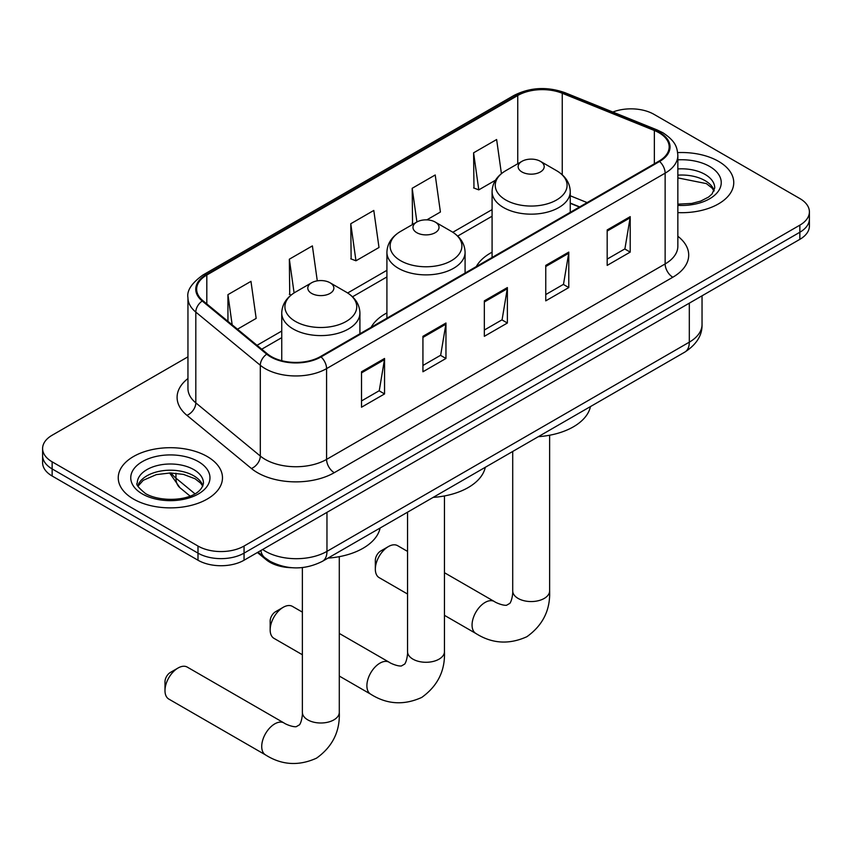 <?xml version="1.0" encoding="UTF-8"?>
<svg xmlns="http://www.w3.org/2000/svg" width="852" height="852" viewBox="0 0 852 852"><rect width="100%" height="100%" fill="white"/><g stroke="black" fill="none" stroke-linecap="round" stroke-linejoin="round"><path stroke-width="1.28" d="M386.914 312.908A57.542 33.217 0 0 0 371.121 327.306M492.083 252.181A57.542 33.217 0 0 0 476.289 266.591M579.445 207.036L570.254 203.319M291.767 567.709A32.568 18.808 180 0 1 266.144 559.7L257.421 552.511M187.951 356.828L52.142 435.234A32.568 18.808 0 0 0 42.6 448.535L42.6 462.721A32.568 18.808 0 0 0 52.142 476.012L197.994 560.222A32.568 18.808 0 0 0 244.055 560.222L799.858 239.337A32.568 18.808 0 0 0 809.4 226.036L809.4 218.953A32.568 18.808 0 0 1 799.858 232.245A32.568 18.808 0 0 0 809.4 218.953L809.4 211.86A32.568 18.808 0 0 0 799.858 198.559L654.006 114.349A32.568 18.808 0 0 0 612.822 112.038M42.6 448.535A32.568 18.808 0 0 0 52.142 461.827L197.994 546.047A32.568 18.808 0 0 0 244.055 546.047L244.055 553.129L799.858 232.245L244.055 553.129A32.568 18.808 0 0 1 197.994 553.129A32.568 18.808 0 0 0 244.055 553.129L244.055 560.222M52.142 461.827L52.142 468.919L197.994 553.129L52.142 468.919A32.568 18.808 0 0 1 42.6 455.628A32.568 18.808 0 0 0 52.142 468.919L52.142 476.012M718.492 161.326A52.11 30.086 0 0 0 677.67 152.604A52.11 30.086 0 0 1 718.492 161.326A52.11 30.086 0 0 1 733.753 182.605A52.11 30.086 0 0 0 718.492 161.326M207.206 456.512A52.11 30.086 0 0 0 150.421 449.994A52.11 30.086 0 0 0 118.247 477.791A52.11 30.086 0 0 0 133.508 499.059A52.11 30.086 0 0 0 190.305 505.587A52.11 30.086 0 0 0 222.478 477.791A52.11 30.086 0 0 0 207.206 456.512A52.11 30.086 0 0 0 150.421 449.994A52.11 30.086 0 0 0 118.247 477.791A52.11 30.086 0 0 0 133.508 499.059A52.11 30.086 0 0 0 190.305 505.587A52.11 30.086 0 0 0 222.478 477.791A52.11 30.086 0 0 0 207.206 456.512M658.99 132.742A34.74 20.054 180 0 1 669.171 146.927A34.74 20.054 180 0 1 658.99 161.103L320.448 356.562A34.74 20.054 180 0 1 267.421 353.889L202.925 300.713A34.74 20.054 180 0 1 196.642 289.201A34.74 20.054 180 0 1 206.812 275.026L517.75 95.509A34.74 20.054 180 0 1 562.245 93.262L654.357 130.494A34.74 20.054 180 0 1 658.99 132.742M659.608 132.39A35.614 20.555 0 0 0 654.847 130.079L562.735 92.847A35.614 20.555 0 0 0 517.132 95.147L206.205 274.663A35.614 20.555 0 0 0 202.212 301.001L266.708 354.176A35.614 20.555 0 0 0 321.055 356.924L659.608 161.465A35.614 20.555 0 0 0 659.608 132.39M361.514 371.77L361.514 407.224L384.55 393.933L384.55 358.468L361.514 371.77M361.514 400.941L379.257 390.695L384.454 359.65A8.69 5.016 -120 0 0 384.55 358.468M379.097 390.78L384.55 393.933M422.933 336.316L422.933 371.77L445.958 358.468L445.958 323.014L422.933 336.316M422.933 365.476L440.665 355.241L445.862 324.197A8.69 5.016 -120 0 0 445.958 323.014M440.516 355.327L445.958 358.468M607.178 229.944L607.178 265.398L630.203 252.107L630.203 216.642L607.178 229.944M607.178 259.104L624.91 248.869L630.107 217.824A8.69 5.016 -120 0 0 630.203 216.642M624.75 248.954L630.203 252.107M545.759 265.398L545.759 300.852L568.785 287.561L568.785 252.096L545.759 265.398M545.759 294.568L563.491 284.323L568.699 253.278A8.69 5.016 -120 0 0 568.785 252.096M563.342 284.408L568.785 287.561M484.341 300.852L484.341 336.316L507.377 323.014L507.377 287.561L484.341 300.852M484.341 330.022L502.084 319.777L507.281 288.732A8.69 5.016 -120 0 0 507.377 287.561M501.924 319.873L507.377 323.014M677.851 212.617A52.11 30.086 0 0 0 733.753 182.605A52.11 30.086 0 0 1 677.851 212.617M244.055 546.047L799.858 225.152A32.568 18.808 0 0 0 809.4 211.86M237.474 329.192L256.164 318.403L250.967 281.352L227.942 294.654L227.942 321.332M426.841 219.859L440.409 212.031L435.212 174.98L412.187 188.281L412.549 223.522M501.413 173.648L496.631 139.526L473.595 152.817L473.968 188.068M317.285 280.851L312.386 245.898L289.35 259.189L289.723 294.441M350.768 223.735L355.966 260.787L379.002 247.485L373.794 210.444L350.768 223.735L351.141 258.976M355.966 260.787L350.768 258.838M413.571 223.906L412.187 223.384M412.187 188.281L416.916 221.978M473.595 152.817L478.792 189.868L495.449 180.251M478.792 189.868L473.595 187.93M291.203 294.984L289.35 294.302M289.35 259.189L294.089 292.928M227.942 294.654L232.17 324.825M375.338 569.179L375.338 560.318A7.604 4.388 -60 0 1 380.706 551.01L388.384 546.579A18.456 10.661 120 0 0 375.338 569.179A18.456 10.661 120 0 0 379.151 577.635L407.544 594.025M521.957 171.966A13.025 7.519 0 0 0 540.381 171.966A13.025 7.519 0 0 0 540.381 161.326L556.558 170.666A35.901 20.725 0 0 1 556.558 199.986A35.901 20.725 0 0 1 505.779 199.986A35.901 20.725 0 0 1 505.779 170.666C496.94 175.917 492.381 182.892 492.083 191.594A39.086 22.567 0 0 0 503.532 207.547A39.086 22.567 0 0 0 546.132 212.446A39.086 22.567 0 0 0 570.254 191.594C569.967 182.892 565.398 175.917 556.558 170.666L540.381 161.326A13.025 7.519 0 0 0 521.957 161.326A13.025 7.519 0 0 0 521.957 171.966M538.347 436.671A59.715 34.474 0 0 0 590.447 406.585M407.544 551.404L397.607 545.663A18.456 10.661 120 0 0 388.384 546.579L380.706 551.01M270.159 629.905L270.159 621.044A7.604 4.388 -60 0 1 275.537 611.736L283.215 607.295A18.456 10.661 120 0 0 283.215 607.306A18.456 10.661 120 0 0 270.159 629.905A18.456 10.661 120 0 0 273.982 638.35L302.375 654.741M416.788 232.692A13.025 7.519 0 0 0 435.212 232.692A13.025 7.519 0 0 0 435.212 222.052L451.39 231.393A35.901 20.725 0 0 1 451.39 260.701A35.901 20.725 0 0 1 400.61 260.701A35.901 20.725 0 0 1 400.61 231.393C391.771 236.643 387.202 243.619 386.914 252.32A39.086 22.567 0 0 0 398.363 268.274A39.086 22.567 0 0 0 440.953 273.162A39.086 22.567 0 0 0 465.085 252.32C464.798 243.619 460.229 236.643 451.39 231.393L435.212 222.052A13.025 7.519 0 0 0 416.788 222.052A13.025 7.519 0 0 0 416.788 232.692M433.178 497.387A59.715 34.474 0 0 0 485.278 467.311M302.375 612.119L292.438 606.39A18.456 10.661 120 0 0 283.215 607.295L275.537 611.736M164.99 690.621L164.99 681.76A7.604 4.388 -60 0 1 170.357 672.452L178.036 668.021A18.456 10.661 120 0 0 164.99 690.621A18.456 10.661 120 0 0 168.813 699.077L265.536 754.915A18.456 10.661 -60 0 1 262.714 740.132A18.456 10.661 -60 0 1 274.77 723.87A18.456 10.661 -60 0 1 283.993 722.954C285.026 723.87 292.098 727.076 296.166 726.724L299.553 724.775C301.885 721.42 302.652 713.688 302.375 712.347A18.456 10.661 180 0 0 307.774 719.876A18.456 10.661 180 0 0 333.877 719.876A18.456 10.661 180 0 0 339.288 712.347C340.076 731.442 332.504 746.714 316.561 758.142C298.701 766.225 281.692 765.149 265.536 754.915M311.619 293.407A13.025 7.519 0 0 0 330.043 293.407A13.025 7.519 0 0 0 330.043 282.768L346.221 292.108A35.901 20.725 0 0 1 346.221 321.428A35.901 20.725 0 0 1 295.442 321.428A35.901 20.725 0 0 1 295.442 292.108C286.602 297.359 282.033 304.334 281.746 313.035A39.086 22.567 0 0 0 293.195 328.989A39.086 22.567 0 0 0 335.784 333.877A39.086 22.567 0 0 0 359.917 313.035C359.619 304.334 355.06 297.359 346.221 292.108L330.043 282.768A13.025 7.519 0 0 0 311.619 282.768A13.025 7.519 0 0 0 311.619 293.407M328.009 558.103A59.715 34.474 0 0 0 380.109 528.027M283.993 722.954L187.27 667.105A18.456 10.661 120 0 0 178.036 668.021L170.357 672.452M266.144 558.731L266.144 559.7M262.64 549.497A43.431 25.07 0 0 0 265.558 551.361A43.431 25.07 0 0 0 326.966 551.361L689.311 342.163A43.431 25.07 0 0 0 702.037 324.431C702.346 335.209 696.616 344.432 684.816 352.1L322.471 561.298A21.715 12.535 60 0 0 326.966 551.361L326.966 512.361M689.311 303.163L689.311 342.163A21.715 12.535 60 0 1 684.816 352.1M260.882 550.52A21.715 14.527 129.5 0 0 264.663 557.581L258.071 552.139M799.858 239.337L799.858 225.152M197.994 560.222L197.994 546.047M171.135 472.966A43.431 25.07 0 0 0 175.959 478.153L175.959 473.211M190.028 496.034L179.932 487.717A21.715 14.527 129.5 0 1 175.959 478.153L194.884 493.755M677.851 236.27A54.283 31.343 180 0 1 672.814 277.23L334.261 472.69A10.852 6.273 60 0 1 326.582 459.398L665.135 263.939A43.431 25.07 0 0 0 677.851 246.207L677.851 155.437A43.431 25.07 180 0 1 665.135 173.158A10.852 6.273 -120 0 0 659.608 161.465M334.261 472.69A54.283 31.343 180 0 1 257.496 472.69A54.283 31.343 180 0 1 251.415 468.504L186.918 415.329A54.283 31.343 180 0 1 187.951 378.544M265.174 459.398A43.431 25.07 0 0 0 326.582 459.398L326.582 368.618A43.431 25.07 180 0 1 260.307 365.274L195.811 312.098A43.431 25.07 180 0 1 187.951 297.71L187.951 388.491A43.431 25.07 0 0 0 195.811 402.868L260.307 456.044A43.431 25.07 0 0 0 265.174 459.398M677.851 155.437C677.148 147.971 676.456 141.762 662.888 132.731L657.18 129.962A10.852 5.08 112 0 0 654.847 130.079M657.18 129.962L565.068 92.73C547.08 86.361 530.008 87.287 513.852 95.499A10.852 6.273 60 0 1 517.132 95.147M206.205 274.663A10.852 6.273 -120 0 0 202.925 275.015C191.657 283.12 186.663 290.681 187.951 297.71M202.212 301.001A10.852 7.263 129.5 0 0 195.811 312.098L195.811 402.868A10.852 7.263 -50.5 0 1 186.918 415.329M565.068 92.73A10.852 5.08 112 0 0 562.735 92.847M266.708 354.176A10.852 7.263 129.5 0 0 260.307 365.274L260.307 456.044A10.852 7.263 -50.5 0 1 251.415 468.504M321.055 356.924A10.852 6.273 60 0 1 326.582 368.618L665.135 173.158L665.135 263.939A10.852 6.273 60 0 0 672.814 277.23M206.812 275.026L206.812 303.919M654.357 130.494L654.357 163.786M562.245 93.262L562.245 174.766M587.124 202.595L570.254 195.779M517.75 95.509L517.75 163.765M492.083 209.603L452.827 232.266M386.914 270.318L347.659 292.992M281.746 331.045L257.027 345.316M484.341 301.981L507.281 288.732M545.759 266.516L568.699 253.278M607.178 231.062L630.107 217.824M422.933 337.435L445.862 324.197M361.514 372.888L384.454 359.65M714.178 190.656A33.09 19.106 0 0 0 705.041 180.624A33.09 19.106 0 0 0 677.851 175.15M677.851 204.16L691.749 203.436L700.738 201.072L708.587 197.046L712.016 194.022L714.732 187.919A33.09 19.106 0 0 0 705.041 174.415A33.09 19.106 0 0 0 677.851 168.941M677.851 205.364A39.607 22.866 0 0 0 717.459 192.36A39.607 22.866 0 0 0 709.641 166.438A39.607 22.866 0 0 0 677.851 159.846M549.625 435.234L549.625 590.905A18.456 10.661 180 0 1 544.226 598.434A18.456 10.661 180 0 1 518.122 598.434A18.456 10.661 180 0 1 512.712 590.905C513 592.246 512.233 599.978 509.89 603.333L506.514 605.282C502.446 605.634 495.363 602.428 494.341 601.512L444.456 572.714M549.625 590.905C550.413 610 542.841 625.272 526.909 636.7C509.049 644.783 492.041 643.707 475.885 633.483A18.456 10.661 -60 0 1 473.052 618.69A18.456 10.661 -60 0 1 485.107 602.428A18.456 10.661 -60 0 1 494.341 601.512M444.456 495.949L444.456 651.62A18.456 10.661 180 0 1 439.046 659.16A18.456 10.661 180 0 1 412.954 659.16A18.456 10.661 180 0 1 407.544 651.62C407.82 652.973 407.064 660.705 404.721 664.049L401.345 665.998C397.277 666.349 390.195 663.144 389.172 662.228L339.288 633.43M444.456 651.62C445.245 670.726 437.672 685.988 421.74 697.426C403.88 705.509 386.872 704.434 370.716 694.199A18.456 10.661 -60 0 1 367.883 679.406A18.456 10.661 -60 0 1 379.939 663.144A18.456 10.661 -60 0 1 389.172 662.228M202.904 485.832A33.09 19.106 0 0 0 193.766 475.799A33.09 19.106 0 0 0 160.538 471.071A33.09 19.106 0 0 0 137.822 485.832M193.766 469.601A33.09 19.106 0 0 0 157.695 465.458A33.09 19.106 0 0 0 137.268 483.105C135.543 484.128 138.322 487.642 145.617 493.638C162.625 503.575 200.454 500.806 203.458 483.105A33.09 19.106 0 0 0 193.766 469.601M142.359 493.958A39.607 22.866 0 0 0 198.367 493.958A39.607 22.866 0 0 0 198.367 461.614A39.607 22.866 0 0 0 142.359 461.614A39.607 22.866 0 0 0 142.359 493.958M322.471 561.298C304.995 570.084 287.529 570.084 270.052 561.298L264.663 557.581M702.037 324.431L702.037 295.814M179.932 487.717L169.601 472.966M513.852 95.499L202.925 275.015M492.083 216.216L457.694 236.068M386.914 276.932L352.526 296.794M281.746 337.648L261.734 349.203M579.679 206.898L570.254 203.085M714.019 191.029L712.016 188.026L706.383 183.606L677.851 177.898M475.885 633.483L444.456 615.336M570.254 212.34L570.254 191.594M492.083 257.464L492.083 191.594M521.957 161.326L505.779 170.666M512.712 451.464L512.712 590.905M370.716 694.199L339.288 676.051M465.085 273.055L465.085 252.32M386.914 318.19L386.914 252.32M416.788 222.052L400.61 231.393M407.544 512.19L407.544 651.62M339.288 556.665L339.288 712.347M359.917 333.782L359.917 313.035M281.746 360.705L281.746 313.035M311.619 282.768L295.442 292.108M302.375 567.57L302.375 712.347M202.744 486.204L200.742 483.212L195.108 478.781L183.468 474.394L170.336 472.956L156.331 474.617L143.264 480.294L137.981 486.204"/></g></svg>

